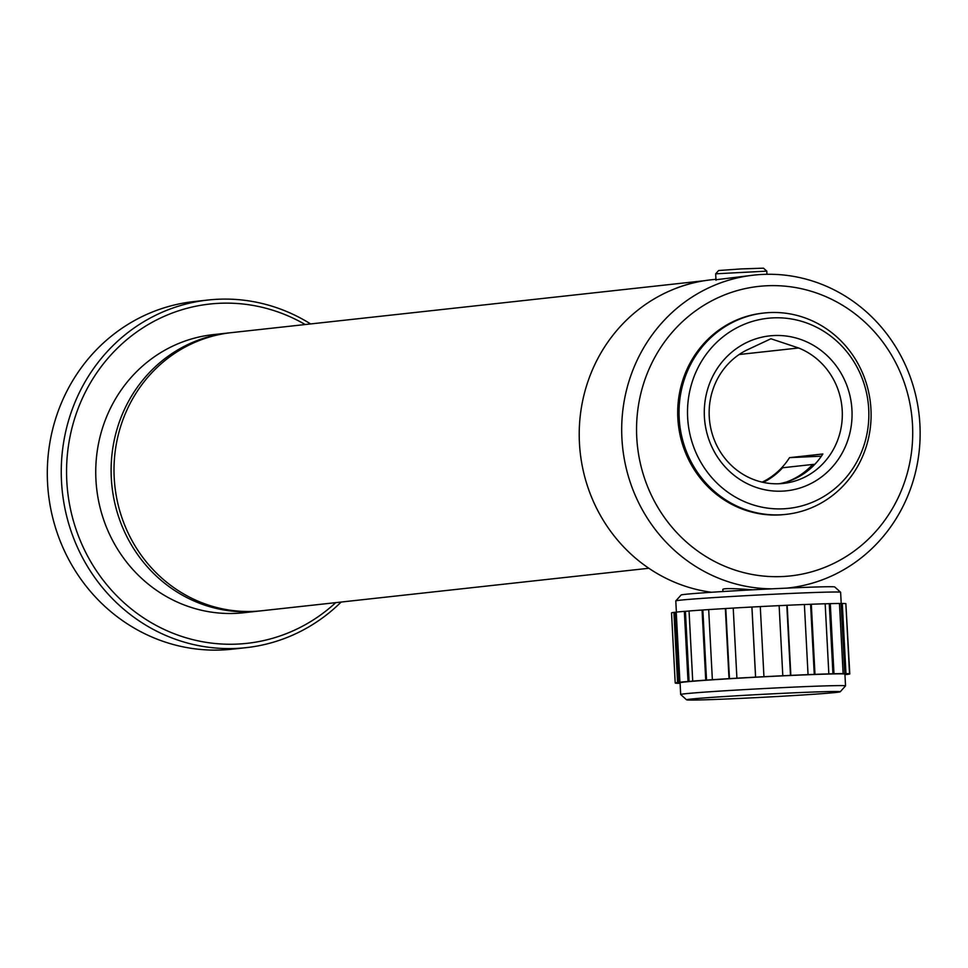 <?xml version="1.0" encoding="UTF-8"?>
<svg xmlns="http://www.w3.org/2000/svg" width="968" height="968" viewBox="0 0 968 968"><rect width="100%" height="100%" fill="white"/><g stroke="black" fill="none" stroke-linecap="round" stroke-linejoin="round"><path stroke-width="1.45" d="M844.943 674.599L847.411 674.394A87.435 1.682 177 0 0 849.795 673.909L845.863 603.802M842.293 603.475A87.435 1.682 177 0 1 845.863 603.645L849.529 673.764A87.435 1.682 177 0 0 845.971 673.583L842.293 603.475L839.462 603.548M830.302 603.633A87.435 1.682 177 0 1 839.462 603.463L843.128 673.583A87.435 1.682 177 0 0 833.98 673.74L830.302 603.633L825.172 603.814L828.838 673.885A87.435 1.682 177 0 0 814.983 674.357L811.305 604.25L804.384 604.552M825.159 603.766A87.435 1.682 177 0 0 811.305 604.25M787.178 605.266A87.435 1.682 177 0 1 804.384 604.516L808.05 674.635A87.435 1.682 177 0 0 790.856 675.374L787.178 605.266L779.131 605.665L782.81 675.749A87.435 1.682 177 0 0 763.946 676.692L760.279 606.585A87.435 1.682 177 0 1 779.131 605.641M760.279 606.609L751.894 607.021L755.572 677.14A87.435 1.682 177 0 0 736.902 678.181L733.224 608.073L725.347 608.545L729.013 678.653A87.435 1.682 177 0 0 712.363 679.705L708.685 609.586L702.066 610.034L705.732 680.153A87.435 1.682 177 0 0 692.725 681.097L689.047 610.977A87.435 1.682 177 0 1 702.066 610.034M751.894 607.021A87.435 1.682 177 0 0 733.224 608.073M725.347 608.545A87.435 1.682 177 0 0 708.685 609.586M684.34 611.365L688.018 681.472A87.435 1.682 177 0 0 679.923 682.234L676.245 612.115A87.435 1.682 177 0 1 684.34 611.365L685.417 611.316L689.083 681.436L692.725 681.097M675.458 682.985L675.458 683.142A87.435 1.682 177 0 0 679.028 683.323L680.105 683.251M675.204 682.997L671.526 612.889A87.435 1.682 177 0 1 673.909 612.393L677.588 682.513A87.435 1.682 177 0 0 675.204 682.997L676.499 682.924L675.458 683.142M841.216 603.536L840.623 592.283A82.534 1.585 177 0 0 840.611 592.259L834.731 586.959A76.944 1.476 177 0 0 779.349 588.471A76.944 1.476 177 0 0 681.097 595.017L675.797 600.898A82.534 1.585 177 0 0 675.785 600.922L676.378 612.103M840.611 592.259A82.534 1.585 177 0 0 781.2 593.88A82.534 1.585 177 0 0 675.797 600.898M676.257 612.212L673.909 612.393M689.059 611.026L685.417 611.316M849.529 673.764L848.234 673.825L849.795 673.909M843.128 673.583L845.971 673.583M828.838 673.885L833.98 673.74M808.05 674.635L814.983 674.357M782.81 675.749L790.856 675.374M755.572 677.14L763.946 676.692M729.013 678.653L736.902 678.181M705.732 680.153L712.363 679.705M688.018 681.472L689.083 681.436M677.588 682.513L679.923 682.234M840.224 691.769L845.524 685.901A82.534 1.585 177 0 0 845.536 685.864L844.919 674.127A82.534 1.585 177 0 0 785.496 675.725A82.534 1.585 177 0 0 680.08 682.767L680.685 694.504A82.534 1.585 177 0 0 680.71 694.528L686.59 699.828A76.944 1.476 177 0 0 763.486 697.25A76.944 1.476 177 0 0 840.224 691.769A76.944 1.476 177 0 0 784.842 693.233A76.944 1.476 177 0 0 686.59 699.828M845.536 685.864A82.534 1.585 177 0 0 786.113 687.462A82.534 1.585 177 0 0 680.685 694.504M675.156 612.333L678.822 682.452M702.853 610.009L706.531 680.129M725.782 608.545L729.461 678.653M751.942 607.045L755.609 677.164M786.815 605.303L790.493 675.422M810.579 604.298L814.257 674.418M829.274 603.693L832.952 673.813M841.083 603.548L844.749 673.655M715.667 273.811L718.631 270.52L741.04 268.923L763.486 268.172L766.777 271.137L715.667 273.811L715.993 280.26M786.56 481.955A70.918 67.203 83.7 0 0 812.672 464.459L782.64 467.762A70.918 67.203 -96.3 0 1 763.244 482.391M762.155 482.149A70.228 66.538 83.7 0 0 789.525 457.646L821.396 456.182M771.847 588.834A157.373 149.12 -96.3 0 1 621.964 439.278A157.373 149.12 -96.3 0 1 753.745 275.13A157.373 149.12 -96.3 0 1 762.675 274.428A157.373 149.12 -96.3 0 1 919.6 419.991A157.373 149.12 -96.3 0 1 788.085 587.987A157.373 149.12 -96.3 0 1 786.669 588.145M715.969 279.74L753.745 275.13M715.945 279.28L711.274 279.788A157.373 149.12 83.7 0 0 579.215 434.535A157.373 149.12 83.7 0 0 711.553 592.271M752.656 589.814C734.168 588.399 724.209 588.241 722.806 589.331L722.927 591.533M786.125 514.359L784.794 514.504A101.277 95.965 -96.3 0 1 779.034 514.952A101.277 95.965 -96.3 0 1 678.048 421.274A101.277 95.965 -96.3 0 1 762.687 313.16L764.018 313.015A101.277 95.965 -96.3 0 1 870.958 409.282A101.277 95.965 -96.3 0 1 786.125 514.359A101.277 95.965 -96.3 0 1 780.365 514.807A101.277 95.965 -96.3 0 1 679.379 421.128A101.277 95.965 -96.3 0 1 764.018 313.015M767.031 285.754A145.623 137.988 83.7 0 0 659.051 509.337A145.623 137.988 83.7 0 0 897.856 498.363A145.623 137.988 83.7 0 0 767.031 285.754M739.177 354.506L798.612 347.984L770.927 338.764L746.11 350.392A70.228 66.538 83.7 0 0 711.891 432.769A70.228 66.538 83.7 0 0 783.402 483.419A70.228 66.538 83.7 0 0 842.22 410.553A70.228 66.538 83.7 0 0 798.612 347.984M779.192 483.734A70.228 66.538 83.7 0 0 822.848 453.98L789.525 457.646M812.672 464.459L814.802 464.337M699.344 281.615A139.888 132.555 83.7 0 0 674.696 288.851M704.377 280.72L231.376 332.641A139.888 132.555 83.7 0 0 117.309 439.073A139.888 132.555 83.7 0 0 261.917 610.747L648.85 568.264M207.975 300.032L194.023 301.556A174.857 165.697 83.7 0 0 48.4 493.462A174.857 165.697 83.7 0 0 232.187 649.189L246.138 647.665A174.857 165.697 -96.3 0 1 236.204 648.427A174.857 165.697 -96.3 0 1 61.855 486.698A174.857 165.697 -96.3 0 1 207.975 300.032A174.857 165.697 -96.3 0 1 217.909 299.257A174.857 165.697 -96.3 0 1 310.619 323.941M305.21 324.534A170.658 161.716 83.7 0 0 70.446 434.584A170.658 161.716 83.7 0 0 237.317 644.095A170.658 161.716 83.7 0 0 335.739 602.64M341.147 602.048A174.857 165.697 -96.3 0 1 246.138 647.665M260.465 610.893A139.888 132.555 -96.3 0 1 259.025 611.062A139.888 132.555 -96.3 0 1 251.075 611.679A139.888 132.555 -96.3 0 1 111.598 482.294A139.888 132.555 -96.3 0 1 228.496 332.956A139.888 132.555 -96.3 0 1 229.936 332.81M259.025 611.062L243.658 612.756A139.888 132.555 -96.3 0 1 96.618 488.162A139.888 132.555 -96.3 0 1 213.117 334.65L228.496 332.956M851.949 409.948A77.912 73.834 -96.3 0 1 744.828 482.415A77.912 73.834 -96.3 0 1 737.761 347.657A77.912 73.834 -96.3 0 1 851.949 409.948M868.72 409.186A95.626 90.617 83.7 0 0 728.577 332.738A95.626 90.617 83.7 0 0 737.241 498.109A95.626 90.617 83.7 0 0 868.72 409.186M766.789 271.149L766.946 274.295M786.778 588.133L788.085 587.987"/></g></svg>
